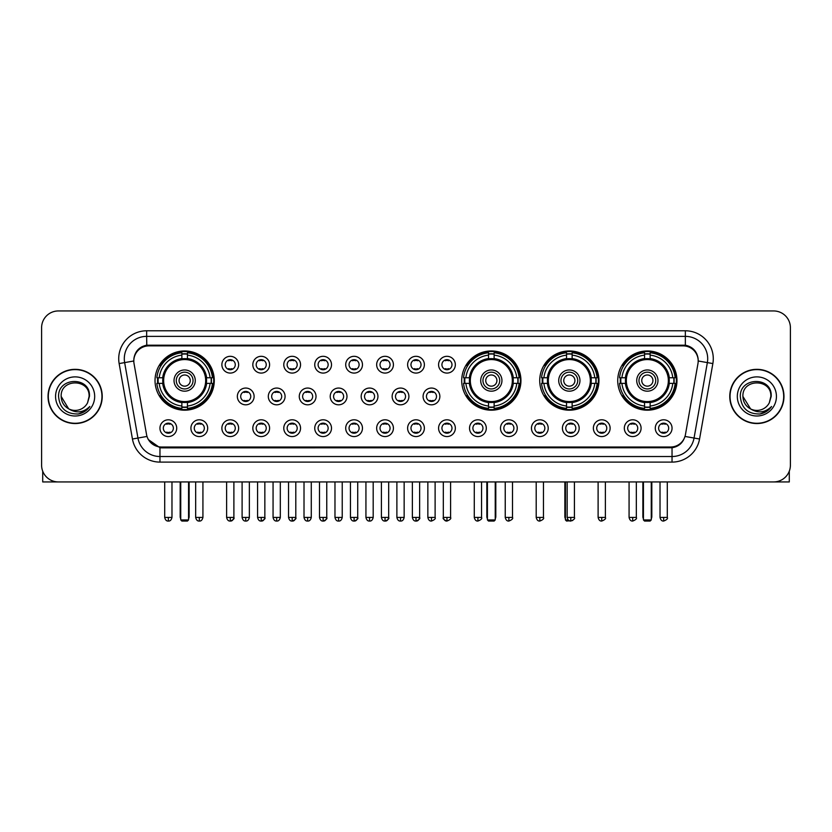 <?xml version="1.0" encoding="UTF-8"?>
<svg xmlns="http://www.w3.org/2000/svg" width="832" height="832" viewBox="0 0 832 832"><rect width="100%" height="100%" fill="white"/><g stroke="black" fill="none" stroke-linecap="round" stroke-linejoin="round"><path stroke-width="1.25" d="M461.708 380.567A29.619 29.619 0 0 0 491.327 410.186A29.619 29.619 0 0 0 520.946 380.567A29.619 29.619 0 0 0 491.327 350.958A29.619 29.619 0 0 0 461.708 380.567M539.718 380.567A29.619 29.619 0 0 0 569.338 410.186A29.619 29.619 0 0 0 598.957 380.567A29.619 29.619 0 0 0 569.338 350.958A29.619 29.619 0 0 0 539.718 380.567M617.729 380.567A29.619 29.619 0 0 0 647.348 410.186A29.619 29.619 0 0 0 676.967 380.567A29.619 29.619 0 0 0 647.348 350.958A29.619 29.619 0 0 0 617.729 380.567M155.033 380.567A29.619 29.619 0 0 0 184.652 410.186A29.619 29.619 0 0 0 214.271 380.567A29.619 29.619 0 0 0 184.652 350.958A29.619 29.619 0 0 0 155.033 380.567M207.678 428.178A8.382 8.382 0 0 1 199.295 436.561A8.382 8.382 0 0 1 190.913 428.178A8.382 8.382 0 0 1 199.295 419.796A8.382 8.382 0 0 1 207.678 428.178M194.262 428.178A5.034 5.034 0 0 0 199.295 433.212A5.034 5.034 0 0 0 204.329 428.178A5.034 5.034 0 0 0 199.295 423.155A5.034 5.034 0 0 0 194.262 428.178M238.638 428.178A8.382 8.382 0 0 1 230.256 436.561A8.382 8.382 0 0 1 221.874 428.178A8.382 8.382 0 0 1 230.256 419.796A8.382 8.382 0 0 1 238.638 428.178M225.222 428.178A5.034 5.034 0 0 0 230.256 433.212A5.034 5.034 0 0 0 235.279 428.178A5.034 5.034 0 0 0 230.256 423.155A5.034 5.034 0 0 0 225.222 428.178M269.589 428.178A8.382 8.382 0 0 1 261.206 436.561A8.382 8.382 0 0 1 252.824 428.178A8.382 8.382 0 0 1 261.206 419.796A8.382 8.382 0 0 1 269.589 428.178M256.183 428.178A5.034 5.034 0 0 0 261.206 433.212A5.034 5.034 0 0 0 266.24 428.178A5.034 5.034 0 0 0 261.206 423.155A5.034 5.034 0 0 0 256.183 428.178M300.55 428.178A8.382 8.382 0 0 1 292.167 436.561A8.382 8.382 0 0 1 283.785 428.178A8.382 8.382 0 0 1 292.167 419.796A8.382 8.382 0 0 1 300.55 428.178M287.144 428.178A5.034 5.034 0 0 0 292.167 433.212A5.034 5.034 0 0 0 297.201 428.178A5.034 5.034 0 0 0 292.167 423.155A5.034 5.034 0 0 0 287.144 428.178M331.51 428.178A8.382 8.382 0 0 1 323.128 436.561A8.382 8.382 0 0 1 314.746 428.178A8.382 8.382 0 0 1 323.128 419.796A8.382 8.382 0 0 1 331.51 428.178M318.094 428.178A5.034 5.034 0 0 0 323.128 433.212A5.034 5.034 0 0 0 328.151 428.178A5.034 5.034 0 0 0 323.128 423.155A5.034 5.034 0 0 0 318.094 428.178M362.471 428.178A8.382 8.382 0 0 1 354.089 436.561A8.382 8.382 0 0 1 345.706 428.178A8.382 8.382 0 0 1 354.089 419.796A8.382 8.382 0 0 1 362.471 428.178M349.055 428.178A5.034 5.034 0 0 0 354.089 433.212A5.034 5.034 0 0 0 359.112 428.178A5.034 5.034 0 0 0 354.089 423.155A5.034 5.034 0 0 0 349.055 428.178M393.422 428.178A8.382 8.382 0 0 1 385.039 436.561A8.382 8.382 0 0 1 376.657 428.178A8.382 8.382 0 0 1 385.039 419.796A8.382 8.382 0 0 1 393.422 428.178M380.016 428.178A5.034 5.034 0 0 0 385.039 433.212A5.034 5.034 0 0 0 390.073 428.178A5.034 5.034 0 0 0 385.039 423.155A5.034 5.034 0 0 0 380.016 428.178M424.382 428.178A8.382 8.382 0 0 1 416 436.561A8.382 8.382 0 0 1 407.618 428.178A8.382 8.382 0 0 1 416 419.796A8.382 8.382 0 0 1 424.382 428.178M410.966 428.178A5.034 5.034 0 0 0 416 433.212A5.034 5.034 0 0 0 421.034 428.178A5.034 5.034 0 0 0 416 423.155A5.034 5.034 0 0 0 410.966 428.178M455.343 428.178A8.382 8.382 0 0 1 446.961 436.561A8.382 8.382 0 0 1 438.578 428.178A8.382 8.382 0 0 1 446.961 419.796A8.382 8.382 0 0 1 455.343 428.178M441.927 428.178A5.034 5.034 0 0 0 446.961 433.212A5.034 5.034 0 0 0 451.984 428.178A5.034 5.034 0 0 0 446.961 423.155A5.034 5.034 0 0 0 441.927 428.178M486.294 428.178A8.382 8.382 0 0 1 477.911 436.561A8.382 8.382 0 0 1 469.529 428.178A8.382 8.382 0 0 1 477.911 419.796A8.382 8.382 0 0 1 486.294 428.178M472.888 428.178A5.034 5.034 0 0 0 477.911 433.212A5.034 5.034 0 0 0 482.945 428.178A5.034 5.034 0 0 0 477.911 423.155A5.034 5.034 0 0 0 472.888 428.178M517.254 428.178A8.382 8.382 0 0 1 508.872 436.561A8.382 8.382 0 0 1 500.49 428.178A8.382 8.382 0 0 1 508.872 419.796A8.382 8.382 0 0 1 517.254 428.178M503.849 428.178A5.034 5.034 0 0 0 508.872 433.212A5.034 5.034 0 0 0 513.906 428.178A5.034 5.034 0 0 0 508.872 423.155A5.034 5.034 0 0 0 503.849 428.178M548.215 428.178A8.382 8.382 0 0 1 539.833 436.561A8.382 8.382 0 0 1 531.45 428.178A8.382 8.382 0 0 1 539.833 419.796A8.382 8.382 0 0 1 548.215 428.178M534.799 428.178A5.034 5.034 0 0 0 539.833 433.212A5.034 5.034 0 0 0 544.856 428.178A5.034 5.034 0 0 0 539.833 423.155A5.034 5.034 0 0 0 534.799 428.178M579.176 428.178A8.382 8.382 0 0 1 570.794 436.561A8.382 8.382 0 0 1 562.411 428.178A8.382 8.382 0 0 1 570.794 419.796A8.382 8.382 0 0 1 579.176 428.178M565.76 428.178A5.034 5.034 0 0 0 570.794 433.212A5.034 5.034 0 0 0 575.817 428.178A5.034 5.034 0 0 0 570.794 423.155A5.034 5.034 0 0 0 565.76 428.178M610.126 428.178A8.382 8.382 0 0 1 601.744 436.561A8.382 8.382 0 0 1 593.362 428.178A8.382 8.382 0 0 1 601.744 419.796A8.382 8.382 0 0 1 610.126 428.178M596.721 428.178A5.034 5.034 0 0 0 601.744 433.212A5.034 5.034 0 0 0 606.778 428.178A5.034 5.034 0 0 0 601.744 423.155A5.034 5.034 0 0 0 596.721 428.178M641.087 428.178A8.382 8.382 0 0 1 632.705 436.561A8.382 8.382 0 0 1 624.322 428.178A8.382 8.382 0 0 1 632.705 419.796A8.382 8.382 0 0 1 641.087 428.178M627.671 428.178A5.034 5.034 0 0 0 632.705 433.212A5.034 5.034 0 0 0 637.738 428.178A5.034 5.034 0 0 0 632.705 423.155A5.034 5.034 0 0 0 627.671 428.178M672.048 428.178A8.382 8.382 0 0 1 663.666 436.561A8.382 8.382 0 0 1 655.283 428.178A8.382 8.382 0 0 1 663.666 419.796A8.382 8.382 0 0 1 672.048 428.178M658.632 428.178A5.034 5.034 0 0 0 663.666 433.212A5.034 5.034 0 0 0 668.689 428.178A5.034 5.034 0 0 0 663.666 423.155A5.034 5.034 0 0 0 658.632 428.178M176.717 428.178A8.382 8.382 0 0 1 168.334 436.561A8.382 8.382 0 0 1 159.952 428.178A8.382 8.382 0 0 1 168.334 419.796A8.382 8.382 0 0 1 176.717 428.178M163.311 428.178A5.034 5.034 0 0 0 168.334 433.212A5.034 5.034 0 0 0 173.368 428.178A5.034 5.034 0 0 0 168.334 423.155A5.034 5.034 0 0 0 163.311 428.178M254.114 396.438A8.382 8.382 0 0 1 245.731 404.82A8.382 8.382 0 0 1 237.349 396.438A8.382 8.382 0 0 1 245.731 388.055A8.382 8.382 0 0 1 254.114 396.438M240.698 396.438A5.034 5.034 0 0 0 245.731 401.471A5.034 5.034 0 0 0 250.765 396.438A5.034 5.034 0 0 0 245.731 391.414A5.034 5.034 0 0 0 240.698 396.438M285.074 396.438A8.382 8.382 0 0 1 276.692 404.82A8.382 8.382 0 0 1 268.31 396.438A8.382 8.382 0 0 1 276.692 388.055A8.382 8.382 0 0 1 285.074 396.438M271.658 396.438A5.034 5.034 0 0 0 276.692 401.471A5.034 5.034 0 0 0 281.715 396.438A5.034 5.034 0 0 0 276.692 391.414A5.034 5.034 0 0 0 271.658 396.438M316.025 396.438A8.382 8.382 0 0 1 307.642 404.82A8.382 8.382 0 0 1 299.27 396.438A8.382 8.382 0 0 1 307.642 388.055A8.382 8.382 0 0 1 316.025 396.438M302.619 396.438A5.034 5.034 0 0 0 307.642 401.471A5.034 5.034 0 0 0 312.676 396.438A5.034 5.034 0 0 0 307.642 391.414A5.034 5.034 0 0 0 302.619 396.438M346.986 396.438A8.382 8.382 0 0 1 338.603 404.82A8.382 8.382 0 0 1 330.221 396.438A8.382 8.382 0 0 1 338.603 388.055A8.382 8.382 0 0 1 346.986 396.438M333.58 396.438A5.034 5.034 0 0 0 338.603 401.471A5.034 5.034 0 0 0 343.637 396.438A5.034 5.034 0 0 0 338.603 391.414A5.034 5.034 0 0 0 333.58 396.438M377.946 396.438A8.382 8.382 0 0 1 369.564 404.82A8.382 8.382 0 0 1 361.182 396.438A8.382 8.382 0 0 1 369.564 388.055A8.382 8.382 0 0 1 377.946 396.438M364.53 396.438A5.034 5.034 0 0 0 369.564 401.471A5.034 5.034 0 0 0 374.598 396.438A5.034 5.034 0 0 0 369.564 391.414A5.034 5.034 0 0 0 364.53 396.438M408.907 396.438A8.382 8.382 0 0 1 400.525 404.82A8.382 8.382 0 0 1 392.142 396.438A8.382 8.382 0 0 1 400.525 388.055A8.382 8.382 0 0 1 408.907 396.438M395.491 396.438A5.034 5.034 0 0 0 400.525 401.471A5.034 5.034 0 0 0 405.548 396.438A5.034 5.034 0 0 0 400.525 391.414A5.034 5.034 0 0 0 395.491 396.438M439.858 396.438A8.382 8.382 0 0 1 431.475 404.82A8.382 8.382 0 0 1 423.093 396.438A8.382 8.382 0 0 1 431.475 388.055A8.382 8.382 0 0 1 439.858 396.438M426.452 396.438A5.034 5.034 0 0 0 431.475 401.471A5.034 5.034 0 0 0 436.509 396.438A5.034 5.034 0 0 0 431.475 391.414A5.034 5.034 0 0 0 426.452 396.438M238.638 364.697A8.382 8.382 0 0 1 230.256 373.079A8.382 8.382 0 0 1 221.874 364.697A8.382 8.382 0 0 1 230.256 356.314A8.382 8.382 0 0 1 238.638 364.697M225.222 364.697A5.034 5.034 0 0 0 230.256 369.73A5.034 5.034 0 0 0 235.279 364.697A5.034 5.034 0 0 0 230.256 359.674A5.034 5.034 0 0 0 225.222 364.697M269.589 364.697A8.382 8.382 0 0 1 261.206 373.079A8.382 8.382 0 0 1 252.824 364.697A8.382 8.382 0 0 1 261.206 356.314A8.382 8.382 0 0 1 269.589 364.697M256.183 364.697A5.034 5.034 0 0 0 261.206 369.73A5.034 5.034 0 0 0 266.24 364.697A5.034 5.034 0 0 0 261.206 359.674A5.034 5.034 0 0 0 256.183 364.697M300.55 364.697A8.382 8.382 0 0 1 292.167 373.079A8.382 8.382 0 0 1 283.785 364.697A8.382 8.382 0 0 1 292.167 356.314A8.382 8.382 0 0 1 300.55 364.697M287.144 364.697A5.034 5.034 0 0 0 292.167 369.73A5.034 5.034 0 0 0 297.201 364.697A5.034 5.034 0 0 0 292.167 359.674A5.034 5.034 0 0 0 287.144 364.697M331.51 364.697A8.382 8.382 0 0 1 323.128 373.079A8.382 8.382 0 0 1 314.746 364.697A8.382 8.382 0 0 1 323.128 356.314A8.382 8.382 0 0 1 331.51 364.697M318.094 364.697A5.034 5.034 0 0 0 323.128 369.73A5.034 5.034 0 0 0 328.151 364.697A5.034 5.034 0 0 0 323.128 359.674A5.034 5.034 0 0 0 318.094 364.697M362.471 364.697A8.382 8.382 0 0 1 354.089 373.079A8.382 8.382 0 0 1 345.706 364.697A8.382 8.382 0 0 1 354.089 356.314A8.382 8.382 0 0 1 362.471 364.697M349.055 364.697A5.034 5.034 0 0 0 354.089 369.73A5.034 5.034 0 0 0 359.112 364.697A5.034 5.034 0 0 0 354.089 359.674A5.034 5.034 0 0 0 349.055 364.697M393.422 364.697A8.382 8.382 0 0 1 385.039 373.079A8.382 8.382 0 0 1 376.657 364.697A8.382 8.382 0 0 1 385.039 356.314A8.382 8.382 0 0 1 393.422 364.697M380.016 364.697A5.034 5.034 0 0 0 385.039 369.73A5.034 5.034 0 0 0 390.073 364.697A5.034 5.034 0 0 0 385.039 359.674A5.034 5.034 0 0 0 380.016 364.697M424.382 364.697A8.382 8.382 0 0 1 416 373.079A8.382 8.382 0 0 1 407.618 364.697A8.382 8.382 0 0 1 416 356.314A8.382 8.382 0 0 1 424.382 364.697M410.966 364.697A5.034 5.034 0 0 0 416 369.73A5.034 5.034 0 0 0 421.034 364.697A5.034 5.034 0 0 0 416 359.674A5.034 5.034 0 0 0 410.966 364.697M455.343 364.697A8.382 8.382 0 0 1 446.961 373.079A8.382 8.382 0 0 1 438.578 364.697A8.382 8.382 0 0 1 446.961 356.314A8.382 8.382 0 0 1 455.343 364.697M441.927 364.697A5.034 5.034 0 0 0 446.961 369.73A5.034 5.034 0 0 0 451.984 364.697A5.034 5.034 0 0 0 446.961 359.674A5.034 5.034 0 0 0 441.927 364.697M134.035 363.574A15.09 15.09 0 0 1 148.886 345.873L683.114 345.873A15.09 15.09 0 0 1 697.965 363.574L685.454 434.543A15.09 15.09 0 0 1 670.592 447.013L161.408 447.013A15.09 15.09 0 0 1 146.546 434.543L134.035 363.574M157.695 383.365A27.102 27.102 0 0 1 157.695 377.78M620.391 383.365A27.102 27.102 0 0 1 620.391 377.78M542.381 383.365A27.102 27.102 0 0 1 542.381 377.78M464.37 383.365A27.102 27.102 0 0 1 464.37 377.78M48.027 396.438A27.102 27.102 0 0 0 75.13 423.54A27.102 27.102 0 0 0 102.232 396.438A27.102 27.102 0 0 0 75.13 369.335A27.102 27.102 0 0 0 48.027 396.438M729.768 396.438A27.102 27.102 0 0 0 756.87 423.54A27.102 27.102 0 0 0 783.973 396.438A27.102 27.102 0 0 0 756.87 369.335A27.102 27.102 0 0 0 729.768 396.438M133.869 358.727L133.827 360.984L133.869 358.727C135.034 351.291 139.298 346.788 146.65 345.197L685.35 345.197C692.692 346.778 696.956 351.281 698.131 358.727L698.173 360.984M146.65 330.782L685.35 330.782A27.945 27.945 0 0 1 712.858 363.574L699.556 439.015A27.945 27.945 0 0 1 672.038 462.103L159.962 462.103A27.945 27.945 0 0 1 132.444 439.015L119.142 363.574A27.945 27.945 0 0 1 146.65 330.782L146.65 336.367L685.35 336.367A22.35 22.35 0 0 1 707.356 362.606L694.054 438.038A22.35 22.35 0 0 1 672.038 456.518L159.962 456.518A22.35 22.35 0 0 1 137.946 438.038L124.644 362.606A22.35 22.35 0 0 1 146.65 336.367L146.775 345.176M137.894 349.783L141.908 346.746M142.043 346.674L145.943 345.322M672.038 462.103L672.038 447.751C678.683 446.649 682.978 442.874 684.934 436.436C682.989 442.874 678.694 446.638 672.038 447.751L161.699 447.855L159.962 447.751L148.19 439.473M696.686 353.548L698.131 358.727M790.4 327.704A16.765 16.765 0 0 0 773.635 310.95L58.365 310.95A16.765 16.765 0 0 0 41.6 327.704L41.6 465.171A16.765 16.765 0 0 0 58.365 481.936L773.635 481.936A16.765 16.765 0 0 0 790.4 465.171L790.4 327.704L790.4 465.171M684.996 436.446L694.054 438.038L707.356 362.606L712.858 363.574M41.6 327.704L41.6 465.171M773.635 310.95L58.365 310.95M58.365 481.936L773.635 481.936M101.951 396.438A26.822 26.822 0 0 0 75.13 369.616A26.822 26.822 0 0 0 48.308 396.438A26.822 26.822 0 0 0 75.13 423.27A26.822 26.822 0 0 0 101.951 396.438M68.661 408.824L61.162 396.438C60.299 378.425 89.95 378.425 89.097 396.438L87.568 402.802L89.44 396.438C90.823 376.272 57.959 376.761 58.573 396.438C59.686 408.325 66.238 414.17 78.218 413.982C83.106 413.046 86.975 410.55 89.825 406.494C83.387 412.693 76.388 413.504 68.858 408.928A13.967 13.967 0 0 0 87.568 402.802L89.097 396.635M68.858 408.928C63.97 406.234 61.402 402.074 61.162 396.438M55.567 396.438A19.562 19.562 0 0 0 75.13 416A19.562 19.562 0 0 0 94.682 396.438A19.562 19.562 0 0 0 75.13 376.886A19.562 19.562 0 0 0 55.567 396.438M89.794 406.557L84.833 411.372M84.718 411.445L78.312 413.972M42.713 471.193L42.713 481.936L107.536 481.936M783.692 396.438A26.822 26.822 0 0 0 756.87 369.616A26.822 26.822 0 0 0 730.049 396.438A26.822 26.822 0 0 0 756.87 423.27A26.822 26.822 0 0 0 783.692 396.438M770.838 396.635L769.309 402.802L771.181 396.438C772.564 376.272 739.7 376.761 740.314 396.438C741.426 408.325 747.978 414.17 759.97 413.982C764.847 413.046 768.716 410.55 771.576 406.494C765.128 412.693 758.139 413.504 750.599 408.928L742.903 396.438C742.05 378.425 771.701 378.425 770.838 396.438L769.309 402.802A13.967 13.967 0 0 1 750.599 408.928C745.722 406.234 743.153 402.074 742.903 396.438M737.318 396.438A19.562 19.562 0 0 0 756.87 416A19.562 19.562 0 0 0 776.433 396.438A19.562 19.562 0 0 0 756.87 376.886A19.562 19.562 0 0 0 737.318 396.438M771.534 406.557L766.584 411.372M766.47 411.445L760.053 413.972M206.378 383.365A21.902 21.902 0 0 0 187.45 358.842L187.45 358.842A21.902 21.902 0 0 0 162.926 383.365A21.902 21.902 0 0 0 206.378 383.365L206.378 383.365A21.902 21.902 0 0 1 187.45 402.293L187.45 406.016A25.594 25.594 0 0 0 210.09 383.365L212.451 383.365A27.945 27.945 0 0 1 187.45 408.377L187.45 406.016M158.257 383.365A26.541 26.541 0 0 1 158.257 377.78M187.45 354.172A26.541 26.541 0 0 0 181.865 354.172M211.047 377.78A26.541 26.541 0 0 1 211.047 383.365M210.09 377.78L212.451 377.78A27.945 27.945 0 0 0 187.45 352.768L187.45 358.582A22.162 22.162 0 0 1 206.648 377.78L210.09 377.78A25.594 25.594 0 0 0 187.45 355.129M159.214 383.365L156.853 383.365A27.945 27.945 0 0 0 181.865 408.377L181.865 402.563A22.162 22.162 0 0 1 162.666 383.365L159.214 383.365A25.594 25.594 0 0 0 181.865 406.016M210.09 383.365L206.648 383.365A22.162 22.162 0 0 1 187.45 402.563L187.45 402.293M162.926 383.365L162.926 383.365A21.902 21.902 0 0 0 181.865 402.293M187.45 406.962A26.541 26.541 0 0 1 181.865 406.962M181.865 355.129L181.865 352.768A27.945 27.945 0 0 0 156.853 377.78L162.666 377.78A22.162 22.162 0 0 1 181.865 358.582L181.865 355.129A25.594 25.594 0 0 0 159.214 377.78M205.67 380.567A21.008 21.008 0 0 1 184.652 401.586A21.008 21.008 0 0 1 163.644 380.567A21.008 21.008 0 0 1 184.652 359.559A21.008 21.008 0 0 1 205.67 380.567M195.27 380.567A10.618 10.618 0 0 0 184.652 369.959A10.618 10.618 0 0 0 174.034 380.567A10.618 10.618 0 0 0 184.652 391.186A10.618 10.618 0 0 0 195.27 380.567M193.034 380.567A8.382 8.382 0 0 0 184.652 372.185A8.382 8.382 0 0 0 176.27 380.567A8.382 8.382 0 0 0 184.652 388.95A8.382 8.382 0 0 0 193.034 380.567M190.247 380.567A5.585 5.585 0 0 1 184.652 386.162A5.585 5.585 0 0 1 179.067 380.567A5.585 5.585 0 0 1 184.652 374.982A5.585 5.585 0 0 1 190.247 380.567A5.585 5.585 0 0 1 184.652 386.162A5.585 5.585 0 0 1 179.067 380.567A5.585 5.585 0 0 1 184.652 374.982A5.585 5.585 0 0 1 190.247 380.567M161.138 365.487L159.817 365.487A29.058 29.058 0 0 1 213.71 380.567A29.058 29.058 0 0 1 159.817 395.658L161.138 395.658M180.742 481.936L180.742 519.938L188.562 519.938L188.562 481.936M180.742 519.938L181.865 521.05L187.45 521.05L188.562 519.938M513.053 383.365A21.902 21.902 0 0 0 494.125 358.842L494.125 358.842A21.902 21.902 0 0 0 469.602 383.365A21.902 21.902 0 0 0 513.053 383.365L513.053 383.365A21.902 21.902 0 0 1 494.125 402.293L494.125 406.016A25.594 25.594 0 0 0 516.766 383.365L519.126 383.365A27.945 27.945 0 0 1 494.125 408.377L494.125 406.016M464.932 383.365A26.541 26.541 0 0 1 464.932 377.78M494.125 354.172A26.541 26.541 0 0 0 488.53 354.172M517.722 377.78A26.541 26.541 0 0 1 517.722 383.365M516.766 377.78L519.126 377.78A27.945 27.945 0 0 0 494.125 352.768L494.125 358.582A22.162 22.162 0 0 1 513.313 377.78L516.766 377.78A25.594 25.594 0 0 0 494.125 355.129M465.889 383.365L463.528 383.365A27.945 27.945 0 0 0 488.53 408.377L488.53 402.563A22.162 22.162 0 0 1 469.342 383.365L465.889 383.365A25.594 25.594 0 0 0 488.53 406.016M516.766 383.365L513.313 383.365A22.162 22.162 0 0 1 494.125 402.563L494.125 402.293M469.602 383.365L469.602 383.365A21.902 21.902 0 0 0 488.53 402.293M494.125 406.962A26.541 26.541 0 0 1 488.53 406.962M488.53 355.129L488.53 352.768A27.945 27.945 0 0 0 463.528 377.78L469.342 377.78A22.162 22.162 0 0 1 488.53 358.582L488.53 355.129A25.594 25.594 0 0 0 465.889 377.78M512.335 380.567A21.008 21.008 0 0 1 491.327 401.586A21.008 21.008 0 0 1 470.319 380.567A21.008 21.008 0 0 1 491.327 359.559A21.008 21.008 0 0 1 512.335 380.567M501.946 380.567A10.618 10.618 0 0 0 491.327 369.959A10.618 10.618 0 0 0 480.709 380.567A10.618 10.618 0 0 0 491.327 391.186A10.618 10.618 0 0 0 501.946 380.567M499.71 380.567A8.382 8.382 0 0 0 491.327 372.185A8.382 8.382 0 0 0 482.945 380.567A8.382 8.382 0 0 0 491.327 388.95A8.382 8.382 0 0 0 499.71 380.567M496.912 380.567A5.585 5.585 0 0 1 491.327 386.162A5.585 5.585 0 0 1 485.742 380.567A5.585 5.585 0 0 1 491.327 374.982A5.585 5.585 0 0 1 496.912 380.567M467.813 365.487L466.492 365.487A29.058 29.058 0 0 1 520.385 380.567A29.058 29.058 0 0 1 466.492 395.658L467.813 395.658M487.417 481.936L487.417 519.938L495.238 519.938L495.238 481.936M487.417 519.938L488.53 521.05L494.125 521.05L495.238 519.938M591.063 383.365A21.902 21.902 0 0 0 572.135 358.842L572.135 358.842A21.902 21.902 0 0 0 547.612 383.365A21.902 21.902 0 0 0 591.063 383.365L591.063 383.365A21.902 21.902 0 0 1 572.135 402.293L572.135 406.016A25.594 25.594 0 0 0 594.776 383.365L597.137 383.365A27.945 27.945 0 0 1 572.135 408.377L572.135 406.016M542.942 383.365A26.541 26.541 0 0 1 542.942 377.78M572.135 354.172A26.541 26.541 0 0 0 566.54 354.172M595.733 377.78A26.541 26.541 0 0 1 595.733 383.365M594.776 377.78L597.137 377.78A27.945 27.945 0 0 0 572.135 352.768L572.135 358.582A22.162 22.162 0 0 1 591.323 377.78L594.776 377.78A25.594 25.594 0 0 0 572.135 355.129M543.899 383.365L541.538 383.365A27.945 27.945 0 0 0 566.54 408.377L566.54 402.563A22.162 22.162 0 0 1 547.342 383.365L543.899 383.365A25.594 25.594 0 0 0 566.54 406.016M594.776 383.365L591.323 383.365A22.162 22.162 0 0 1 572.135 402.563L572.135 402.293M547.612 383.365L547.612 383.365A21.902 21.902 0 0 0 566.54 402.293M572.135 406.962A26.541 26.541 0 0 1 566.54 406.962M566.54 355.129L566.54 352.768A27.945 27.945 0 0 0 541.538 377.78L547.342 377.78A22.162 22.162 0 0 1 566.54 358.582L566.54 355.129A25.594 25.594 0 0 0 543.899 377.78M590.346 380.567A21.008 21.008 0 0 1 569.338 401.586A21.008 21.008 0 0 1 548.33 380.567A21.008 21.008 0 0 1 569.338 359.559A21.008 21.008 0 0 1 590.346 380.567M579.956 380.567A10.618 10.618 0 0 0 569.338 369.959A10.618 10.618 0 0 0 558.719 380.567A10.618 10.618 0 0 0 569.338 391.186A10.618 10.618 0 0 0 579.956 380.567M577.72 380.567A8.382 8.382 0 0 0 569.338 372.185A8.382 8.382 0 0 0 560.955 380.567A8.382 8.382 0 0 0 569.338 388.95A8.382 8.382 0 0 0 577.72 380.567M574.922 380.567A5.585 5.585 0 0 1 569.338 386.162A5.585 5.585 0 0 1 563.753 380.567A5.585 5.585 0 0 1 569.338 374.982A5.585 5.585 0 0 1 574.922 380.567A5.585 5.585 0 0 1 569.338 386.162A5.585 5.585 0 0 1 563.753 380.567A5.585 5.585 0 0 1 569.338 374.982A5.585 5.585 0 0 1 574.922 380.567M545.823 365.487L544.502 365.487A29.058 29.058 0 0 1 598.395 380.567A29.058 29.058 0 0 1 544.502 395.658L545.823 395.658M565.427 481.936L565.427 519.938L568.173 519.938M565.427 519.938L566.54 521.05L572.634 520.551M669.074 383.365A21.902 21.902 0 0 0 650.135 358.842L650.135 358.842A21.902 21.902 0 0 0 625.622 383.365A21.902 21.902 0 0 0 669.074 383.365L669.074 383.365A21.902 21.902 0 0 1 650.135 402.293L650.135 406.016A25.594 25.594 0 0 0 672.786 383.365L675.147 383.365A27.945 27.945 0 0 1 650.135 408.377L650.135 406.016M620.953 383.365A26.541 26.541 0 0 1 620.953 377.78M650.135 354.172A26.541 26.541 0 0 0 644.55 354.172M673.743 377.78A26.541 26.541 0 0 1 673.743 383.365M672.786 377.78L675.147 377.78A27.945 27.945 0 0 0 650.135 352.768L650.135 358.582A22.162 22.162 0 0 1 669.334 377.78L672.786 377.78A25.594 25.594 0 0 0 650.135 355.129M621.91 383.365L619.549 383.365A27.945 27.945 0 0 0 644.55 408.377L644.55 402.563A22.162 22.162 0 0 1 625.352 383.365L621.91 383.365A25.594 25.594 0 0 0 644.55 406.016M672.786 383.365L669.334 383.365A22.162 22.162 0 0 1 650.135 402.563L650.135 402.293M625.622 383.365L625.622 383.365A21.902 21.902 0 0 0 644.55 402.293M650.135 406.962A26.541 26.541 0 0 1 644.55 406.962M644.55 355.129L644.55 352.768A27.945 27.945 0 0 0 619.549 377.78L625.352 377.78A22.162 22.162 0 0 1 644.55 358.582L644.55 355.129A25.594 25.594 0 0 0 621.91 377.78M668.356 380.567A21.008 21.008 0 0 1 647.348 401.586A21.008 21.008 0 0 1 626.33 380.567A21.008 21.008 0 0 1 647.348 359.559A21.008 21.008 0 0 1 668.356 380.567M657.966 380.567A10.618 10.618 0 0 0 647.348 369.959A10.618 10.618 0 0 0 636.73 380.567A10.618 10.618 0 0 0 647.348 391.186A10.618 10.618 0 0 0 657.966 380.567M655.73 380.567A8.382 8.382 0 0 0 647.348 372.185A8.382 8.382 0 0 0 638.966 380.567A8.382 8.382 0 0 0 647.348 388.95A8.382 8.382 0 0 0 655.73 380.567M652.933 380.567A5.585 5.585 0 0 1 647.348 386.162A5.585 5.585 0 0 1 641.753 380.567A5.585 5.585 0 0 1 647.348 374.982A5.585 5.585 0 0 1 652.933 380.567A5.585 5.585 0 0 1 647.348 386.162A5.585 5.585 0 0 1 641.753 380.567A5.585 5.585 0 0 1 647.348 374.982M623.834 365.487L622.513 365.487A29.058 29.058 0 0 1 676.406 380.567A29.058 29.058 0 0 1 622.513 395.658L623.834 395.658M643.438 481.936L643.438 519.938L651.258 519.938L651.258 481.936M643.438 519.938L644.55 521.05L650.135 521.05L651.258 519.938M228.582 369.439L228.582 368.649A4.285 4.285 0 0 0 231.93 368.649L231.93 369.439M231.93 359.965L231.93 360.755A4.285 4.285 0 0 0 228.582 360.755L228.582 359.965M259.532 369.439L259.532 368.649A4.285 4.285 0 0 0 262.891 368.649L262.891 369.439M262.891 359.965L262.891 360.755A4.285 4.285 0 0 0 259.532 360.755L259.532 359.965M290.493 369.439L290.493 368.649A4.285 4.285 0 0 0 293.842 368.649L293.842 369.439M293.842 359.965L293.842 360.755A4.285 4.285 0 0 0 290.493 360.755L290.493 359.965M321.454 369.439L321.454 368.649A4.285 4.285 0 0 0 324.802 368.649L324.802 369.439M324.802 359.965L324.802 360.755A4.285 4.285 0 0 0 321.454 360.755L321.454 359.965M352.404 369.439L352.404 368.649A4.285 4.285 0 0 0 355.763 368.649L355.763 369.439M355.763 359.965L355.763 360.755A4.285 4.285 0 0 0 352.404 360.755L352.404 359.965M383.365 369.439L383.365 368.649A4.285 4.285 0 0 0 386.714 368.649L386.714 369.439M386.714 359.965L386.714 360.755A4.285 4.285 0 0 0 383.365 360.755L383.365 359.965M414.326 369.439L414.326 368.649A4.285 4.285 0 0 0 417.674 368.649L417.674 369.439M417.674 359.965L417.674 360.755A4.285 4.285 0 0 0 414.326 360.755L414.326 359.965M445.286 369.439L445.286 368.649A4.285 4.285 0 0 0 448.635 368.649L448.635 369.439M448.635 359.965L448.635 360.755A4.285 4.285 0 0 0 445.286 360.755L445.286 359.965M244.057 401.18L244.057 400.39A4.285 4.285 0 0 0 247.406 400.39L247.406 401.18M247.406 391.695L247.406 392.496A4.285 4.285 0 0 0 244.057 392.496L244.057 391.695M275.018 401.18L275.018 400.39A4.285 4.285 0 0 0 278.366 400.39L278.366 401.18M278.366 391.695L278.366 392.496A4.285 4.285 0 0 0 275.018 392.496L275.018 391.695M305.968 401.18L305.968 400.39A4.285 4.285 0 0 0 309.327 400.39L309.327 401.18M309.327 391.695L309.327 392.496A4.285 4.285 0 0 0 305.968 392.496L305.968 391.695M336.929 401.18L336.929 400.39A4.285 4.285 0 0 0 340.278 400.39L340.278 401.18M340.278 391.695L340.278 392.496A4.285 4.285 0 0 0 336.929 392.496L336.929 391.695M367.89 401.18L367.89 400.39A4.285 4.285 0 0 0 371.238 400.39L371.238 401.18M371.238 391.695L371.238 392.496A4.285 4.285 0 0 0 367.89 392.496L367.89 391.695M398.84 401.18L398.84 400.39A4.285 4.285 0 0 0 402.199 400.39L402.199 401.18M402.199 391.695L402.199 392.496A4.285 4.285 0 0 0 398.84 392.496L398.84 391.695M429.801 401.18L429.801 400.39A4.285 4.285 0 0 0 433.16 400.39L433.16 401.18M433.16 391.695L433.16 392.496A4.285 4.285 0 0 0 429.801 392.496L429.801 391.695M166.66 432.921L166.66 432.13A4.285 4.285 0 0 0 170.009 432.13L170.009 432.921M170.009 423.436L170.009 424.237A4.285 4.285 0 0 0 166.66 424.237L166.66 423.436M789.287 471.193L789.287 481.936L724.464 481.936M197.621 432.921L197.621 432.13A4.285 4.285 0 0 0 200.97 432.13L200.97 432.921M200.97 423.436L200.97 424.237A4.285 4.285 0 0 0 197.621 424.237L197.621 423.436M228.582 432.921L228.582 432.13A4.285 4.285 0 0 0 231.93 432.13L231.93 432.921M231.93 423.436L231.93 424.237A4.285 4.285 0 0 0 228.582 424.237L228.582 423.436M259.532 432.921L259.532 432.13A4.285 4.285 0 0 0 262.891 432.13L262.891 432.921M262.891 423.436L262.891 424.237A4.285 4.285 0 0 0 259.532 424.237L259.532 423.436M290.493 432.921L290.493 432.13A4.285 4.285 0 0 0 293.842 432.13L293.842 432.921M293.842 423.436L293.842 424.237A4.285 4.285 0 0 0 290.493 424.237L290.493 423.436M321.454 432.921L321.454 432.13A4.285 4.285 0 0 0 324.802 432.13L324.802 432.921M324.802 423.436L324.802 424.237A4.285 4.285 0 0 0 321.454 424.237L321.454 423.436M352.404 432.921L352.404 432.13A4.285 4.285 0 0 0 355.763 432.13L355.763 432.921M355.763 423.436L355.763 424.237A4.285 4.285 0 0 0 352.404 424.237L352.404 423.436M383.365 432.921L383.365 432.13A4.285 4.285 0 0 0 386.714 432.13L386.714 432.921M386.714 423.436L386.714 424.237A4.285 4.285 0 0 0 383.365 424.237L383.365 423.436M414.326 432.921L414.326 432.13A4.285 4.285 0 0 0 417.674 432.13L417.674 432.921M417.674 423.436L417.674 424.237A4.285 4.285 0 0 0 414.326 424.237L414.326 423.436M445.286 432.921L445.286 432.13A4.285 4.285 0 0 0 448.635 432.13L448.635 432.921M448.635 423.436L448.635 424.237A4.285 4.285 0 0 0 445.286 424.237L445.286 423.436M476.237 432.921L476.237 432.13A4.285 4.285 0 0 0 479.596 432.13L479.596 432.921M479.596 423.436L479.596 424.237A4.285 4.285 0 0 0 476.237 424.237L476.237 423.436M507.198 432.921L507.198 432.13A4.285 4.285 0 0 0 510.546 432.13L510.546 432.921M510.546 423.436L510.546 424.237A4.285 4.285 0 0 0 507.198 424.237L507.198 423.436M538.158 432.921L538.158 432.13A4.285 4.285 0 0 0 541.507 432.13L541.507 432.921M541.507 423.436L541.507 424.237A4.285 4.285 0 0 0 538.158 424.237L538.158 423.436M569.109 432.921L569.109 432.13A4.285 4.285 0 0 0 572.468 432.13L572.468 432.921M572.468 423.436L572.468 424.237A4.285 4.285 0 0 0 569.109 424.237L569.109 423.436M600.07 432.921L600.07 432.13A4.285 4.285 0 0 0 603.418 432.13L603.418 432.921M603.418 423.436L603.418 424.237A4.285 4.285 0 0 0 600.07 424.237L600.07 423.436M631.03 432.921L631.03 432.13A4.285 4.285 0 0 0 634.379 432.13L634.379 432.921M634.379 423.436L634.379 424.237A4.285 4.285 0 0 0 631.03 424.237L631.03 423.436M661.991 432.921L661.991 432.13A4.285 4.285 0 0 0 665.34 432.13L665.34 432.921M665.34 423.436L665.34 424.237A4.285 4.285 0 0 0 661.991 424.237L661.991 423.436M685.35 330.782L685.35 345.197M119.142 363.574L124.644 362.606A22.35 22.35 0 0 1 124.301 358.727M124.644 362.606L133.806 360.984M159.962 462.103L159.962 447.751M132.444 439.015L147.004 436.446M698.194 360.984L707.356 362.606M694.054 438.038L699.556 439.015M180.18 481.936L180.18 516.589L180.742 516.589M184.652 386.162A5.585 5.585 0 0 1 179.067 380.567A5.585 5.585 0 0 1 184.652 374.982M188.562 516.589L189.124 516.589L189.124 481.936M181.865 407.222A26.79 26.79 0 0 0 187.45 407.222M211.297 383.365A26.79 26.79 0 0 0 211.297 377.78M187.45 353.922A26.79 26.79 0 0 0 181.865 353.922M486.855 481.936L486.855 516.589L487.417 516.589M491.327 386.162A5.585 5.585 0 0 1 485.742 380.567A5.585 5.585 0 0 1 491.327 374.982M495.238 516.589L495.799 516.589L495.799 481.936M488.53 407.222A26.79 26.79 0 0 0 494.125 407.222M517.972 383.365A26.79 26.79 0 0 0 517.972 377.78M494.125 353.922A26.79 26.79 0 0 0 488.53 353.922M564.866 481.936L564.866 516.589L565.427 516.589M566.54 407.222A26.79 26.79 0 0 0 572.135 407.222M595.982 383.365A26.79 26.79 0 0 0 595.982 377.78M572.135 353.922A26.79 26.79 0 0 0 566.54 353.922M642.876 481.936L642.876 516.589L643.438 516.589M647.348 386.162A5.585 5.585 0 0 1 641.753 380.567M651.258 516.589L651.82 516.589L651.82 481.936M644.55 407.222A26.79 26.79 0 0 0 650.135 407.222M673.993 383.365A26.79 26.79 0 0 0 673.993 377.78M650.135 353.922A26.79 26.79 0 0 0 644.55 353.922M245.731 517.421L242.102 517.421C242.736 520.01 243.942 521.227 245.731 521.05L245.731 517.421L249.361 517.421L249.361 481.936M276.692 517.421L273.062 517.421C273.686 520.01 274.903 521.227 276.692 521.05L276.692 517.421L280.322 517.421L280.322 481.936M307.642 517.421L304.013 517.421C304.647 520.01 305.864 521.227 307.642 521.05L307.642 517.421L311.282 517.421L311.282 481.936M338.603 517.421L334.974 517.421C335.608 520.01 336.814 521.227 338.603 521.05L338.603 517.421L342.233 517.421L342.233 481.936M369.564 517.421L365.934 517.421C366.569 520.01 367.775 521.227 369.564 521.05L369.564 517.421L373.194 517.421L373.194 481.936M400.525 517.421L396.885 517.421C397.519 520.01 398.736 521.227 400.525 521.05L400.525 517.421L404.154 517.421L404.154 481.936M431.475 517.421L427.846 517.421C428.48 520.01 429.686 521.227 431.475 521.05L431.475 517.421L435.115 517.421L435.115 481.936M168.334 517.421L164.705 517.421C165.339 520.01 166.546 521.227 168.334 521.05L168.334 517.421L171.974 517.421L171.974 481.936M199.295 517.421L195.666 517.421C196.3 520.01 197.506 521.227 199.295 521.05L199.295 517.421L202.925 517.421L202.925 481.936M230.256 517.421L226.616 517.421C227.25 520.01 228.467 521.227 230.256 521.05L230.256 517.421L233.886 517.421C234.624 518.586 233.407 519.792 230.256 521.05C232.045 521.227 233.251 520.01 233.886 517.421L233.886 481.936M261.206 517.421L257.577 517.421C258.211 520.01 259.428 521.227 261.206 521.05L261.206 517.421L264.846 517.421C265.585 518.586 264.368 519.792 261.206 521.05C262.995 521.227 264.212 520.01 264.846 517.421L264.846 481.936M292.167 517.421L288.538 517.421C289.172 520.01 290.378 521.227 292.167 521.05L292.167 517.421L295.797 517.421C296.535 518.586 295.329 519.792 292.167 521.05C293.956 521.227 295.162 520.01 295.797 517.421L295.797 481.936M323.128 517.421L319.498 517.421C320.133 520.01 321.339 521.227 323.128 521.05L323.128 517.421L326.758 517.421C327.496 518.586 326.29 519.792 323.128 521.05C324.917 521.227 326.123 520.01 326.758 517.421L326.758 481.936M354.089 517.421L350.449 517.421C351.083 520.01 352.3 521.227 354.089 521.05L354.089 517.421L357.718 517.421C358.457 518.586 357.24 519.792 354.089 521.05C355.867 521.227 357.084 520.01 357.718 517.421L357.718 481.936M385.039 517.421L381.41 517.421C382.044 520.01 383.25 521.227 385.039 521.05L385.039 517.421L388.679 517.421C389.407 518.586 388.201 519.792 385.039 521.05C386.828 521.227 388.045 520.01 388.679 517.421L388.679 481.936M416 517.421L412.37 517.421L412.37 481.936L412.37 517.421C413.005 520.01 414.211 521.227 416 521.05L416 517.421L419.63 517.421C420.368 518.586 419.162 519.792 416 521.05C417.789 521.227 418.995 520.01 419.63 517.421L419.63 481.936M446.961 517.421L443.321 517.421C442.593 518.586 443.799 519.792 446.961 521.05L446.961 517.421L450.59 517.421L450.59 481.936M477.911 517.421L474.282 517.421C474.916 520.01 476.133 521.227 477.911 521.05L477.911 517.421L481.551 517.421L481.551 481.936M508.872 517.421L505.242 517.421C505.877 520.01 507.083 521.227 508.872 521.05L508.872 517.421L512.502 517.421L512.502 481.936M539.833 517.421L536.203 517.421C536.838 520.01 538.044 521.227 539.833 521.05L539.833 517.421L543.462 517.421L543.462 481.936M570.794 517.421L567.154 517.421C567.788 520.01 569.005 521.227 570.794 521.05L570.794 517.421L574.423 517.421L574.423 481.936M601.744 517.421L598.114 517.421C598.749 520.01 599.955 521.227 601.744 521.05L601.744 517.421L605.384 517.421L605.384 481.936M632.705 517.421L629.075 517.421C629.71 520.01 630.916 521.227 632.705 521.05L632.705 517.421L636.334 517.421L636.334 481.936M663.666 517.421L660.026 517.421C660.66 520.01 661.877 521.227 663.666 521.05L663.666 517.421L667.295 517.421L667.295 481.936M180.18 516.589A4.472 4.472 0 0 0 180.742 518.752M188.562 518.752A4.472 4.472 0 0 0 189.124 516.589M486.855 516.589A4.472 4.472 0 0 0 487.417 518.752M495.238 518.752A4.472 4.472 0 0 0 495.799 516.589M564.866 516.589A4.472 4.472 0 0 0 565.427 518.752M642.876 516.589A4.472 4.472 0 0 0 643.438 518.752M651.258 518.752A4.472 4.472 0 0 0 651.82 516.589M443.321 517.421L443.321 481.936L443.321 517.421C443.955 520.01 445.172 521.227 446.961 521.05C450.112 519.792 451.329 518.586 450.59 517.421M242.102 517.421L242.102 481.936M249.361 517.421C248.726 520.01 247.52 521.227 245.731 521.05M273.062 517.421L273.062 481.936M280.322 517.421C279.687 520.01 278.481 521.227 276.692 521.05M304.013 517.421L304.013 481.936M311.282 517.421C310.648 520.01 309.431 521.227 307.642 521.05M334.974 517.421L334.974 481.936M342.233 517.421C341.609 520.01 340.392 521.227 338.603 521.05M365.934 517.421L365.934 481.936M373.194 517.421C372.559 520.01 371.353 521.227 369.564 521.05M396.885 517.421L396.885 481.936M404.154 517.421C403.52 520.01 402.314 521.227 400.525 521.05M427.846 517.421L427.846 481.936M435.115 517.421C435.843 518.586 434.637 519.792 431.475 521.05M164.705 517.421L164.705 481.936M171.974 517.421C171.34 520.01 170.123 521.227 168.334 521.05M195.666 517.421L195.666 481.936M202.925 517.421C202.29 520.01 201.084 521.227 199.295 521.05M226.616 517.421L226.616 481.936M257.577 517.421L257.577 481.936M288.538 517.421L288.538 481.936M319.498 517.421L319.498 481.936M350.449 517.421L350.449 481.936M381.41 517.421L381.41 481.936M474.282 517.421L474.282 481.936M481.551 517.421C482.29 518.586 481.073 519.792 477.911 521.05M505.242 517.421L505.242 481.936M512.502 517.421C513.24 518.586 512.034 519.792 508.872 521.05M536.203 517.421L536.203 481.936M543.462 517.421C544.201 518.586 542.994 519.792 539.833 521.05M567.154 517.421L567.154 481.936M574.423 517.421C575.162 518.586 573.945 519.792 570.794 521.05M598.114 517.421L598.114 481.936M605.384 517.421C606.112 518.586 604.906 519.792 601.744 521.05M629.075 517.421L629.075 481.936M636.334 517.421C637.073 518.586 635.866 519.792 632.705 521.05M660.026 517.421L660.026 481.936M667.295 517.421C668.034 518.586 666.817 519.792 663.666 521.05"/></g></svg>
